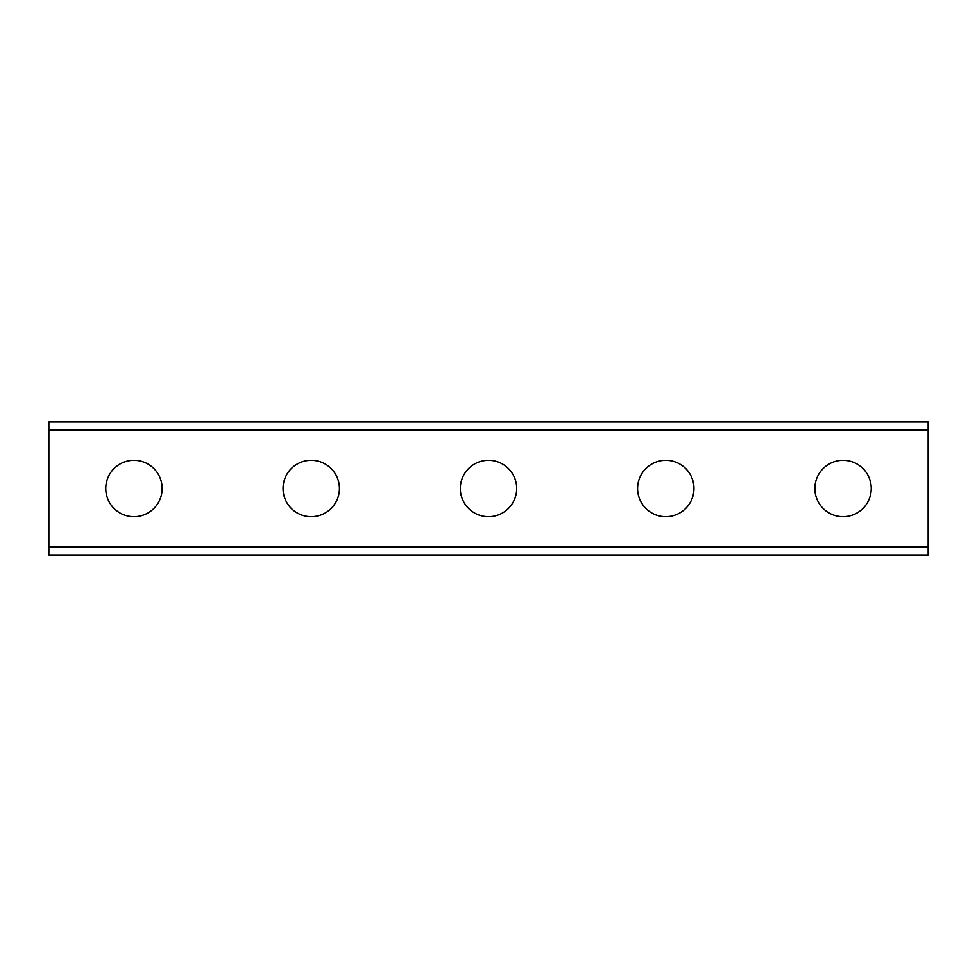 <?xml version="1.0" encoding="UTF-8"?>
<svg xmlns="http://www.w3.org/2000/svg" width="977" height="977" viewBox="0 0 977 977"><rect width="100%" height="100%" fill="white"/><g stroke="black" fill="none" stroke-linecap="round" stroke-linejoin="round"><path stroke-width="1.47" d="M133.947 516.686A28.186 28.186 0 0 1 105.76 488.5A28.186 28.186 0 0 1 133.947 460.314A28.186 28.186 0 0 1 162.133 488.5A28.186 28.186 0 0 1 133.947 516.686M311.223 516.686A28.186 28.186 0 0 1 283.037 488.5A28.186 28.186 0 0 1 311.223 460.314A28.186 28.186 0 0 1 339.41 488.5A28.186 28.186 0 0 1 311.223 516.686M488.5 516.686A28.186 28.186 0 0 1 460.314 488.5A28.186 28.186 0 0 1 488.5 460.314A28.186 28.186 0 0 1 516.686 488.5A28.186 28.186 0 0 1 488.5 516.686M665.777 516.686A28.186 28.186 0 0 1 637.59 488.5A28.186 28.186 0 0 1 665.777 460.314A28.186 28.186 0 0 1 693.963 488.5A28.186 28.186 0 0 1 665.777 516.686M843.053 516.686A28.186 28.186 0 0 1 814.867 488.5A28.186 28.186 0 0 1 843.053 460.314A28.186 28.186 0 0 1 871.24 488.5A28.186 28.186 0 0 1 843.053 516.686M871.24 422.015L814.867 422.015L871.24 422.015M693.963 422.015L637.59 422.015L693.963 422.015M516.686 422.015L460.314 422.015L516.686 422.015M339.41 422.015L283.037 422.015L339.41 422.015M162.133 422.015L105.76 422.015L162.133 422.015M48.85 422.015L48.85 554.985L928.15 554.985L928.15 422.015L48.85 422.015M48.85 429.978L928.15 429.978M928.15 547.022L48.85 547.022"/></g></svg>
